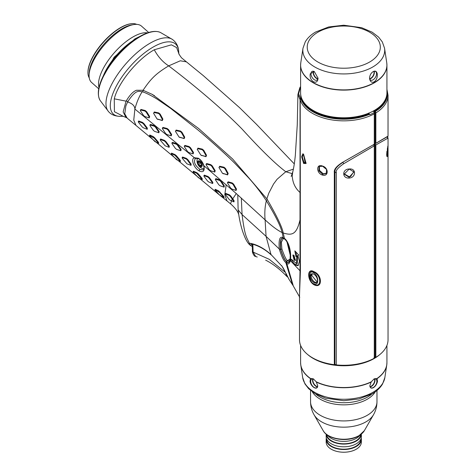 <?xml version="1.0" encoding="UTF-8"?>
<svg xmlns="http://www.w3.org/2000/svg" width="476" height="476" viewBox="0 0 476 476"><rect width="100%" height="100%" fill="white"/><g stroke="black" fill="none" stroke-linecap="round" stroke-linejoin="round"><path stroke-width="0.71" d="M368.692 113.026L369.769 114.728A43.917 25.353 0 0 0 374.029 112.669L374.279 113.806A44.274 25.561 180 0 1 330.041 119.583A44.274 25.561 180 0 1 300.207 99.853L300.047 99.68A2.213 1.922 -53 0 1 300.523 98.008L298.583 93.843L300.6 86.715M373.981 110.652L374.291 110.474L373.981 110.652A42.721 24.669 0 0 1 313.559 110.652L313.244 110.474A43.167 24.925 0 0 0 374.291 110.474L374.291 110.474A43.167 24.925 0 0 0 386.934 92.85L386.934 65.194A43.167 24.925 0 0 0 386.887 64.01M386.756 62.814L384.554 48.243A40.942 23.639 0 0 1 372.72 67.009A40.942 23.639 180 0 1 326.471 71.721A40.942 23.639 180 0 1 302.98 48.243L300.778 62.814A43.149 24.913 180 0 0 325.536 87.554A43.149 24.913 180 0 0 374.279 82.592A43.149 24.913 0 0 0 386.756 62.814L386.934 65.194A43.167 24.925 0 0 1 374.291 82.818A43.167 24.925 180 0 1 327.25 88.221A43.167 24.925 180 0 1 300.6 65.194L300.6 92.85A43.167 24.925 0 0 0 313.244 110.474M373.178 71.62C375.231 70.525 376.587 71.233 377.242 73.738C377.569 77.392 376.558 80.099 374.207 81.86C371.613 82.955 370.054 81.735 369.519 78.195C369.81 75.143 371.036 72.953 373.178 71.62L373.178 71.62M310.292 73.738L314.356 71.62L318.022 78.195C317.599 86.156 308.686 81.009 310.292 73.738M369.519 77.981A4.98 2.874 -60 0 0 370.548 80.081A4.98 2.874 -60 0 0 374.386 78.748A4.98 2.874 -60 0 0 376.564 73.738A4.98 2.874 120 0 0 375.528 71.454A4.98 2.874 120 0 0 373.107 71.662M318.016 77.981A4.98 2.874 60 0 1 316.986 80.081A4.98 2.874 60 0 1 313.148 78.748A4.98 2.874 60 0 1 310.977 73.738A4.98 2.874 -120 0 1 312.006 71.454A4.98 2.874 -120 0 1 314.428 71.662M374.029 112.669L374.606 112.098L374.267 111.211A2.213 1.279 -120 0 0 373.91 110.694M375.85 143.312L388.023 136.1L388.041 95.283A44.274 25.561 180 0 1 375.85 112.901L375.85 143.312L374.606 144.091L374.606 112.098L373.023 111.188M374.606 111.795L375.391 111.366L375.403 143.609M369.56 114.317A43.625 25.186 180 0 1 300.844 98.508L300.523 98.008M334.313 364.687L336.288 364.913A44.274 25.561 180 0 0 374.279 358.238L374.279 145.864L373.838 145.275L374.606 144.752A0.887 0.512 60 0 1 374.606 144.091L342.607 162.322C336.586 166.059 333.819 169.438 334.313 172.461L334.313 364.687A44.274 25.561 180 0 1 299.493 339.715L299.493 295.114L300.404 271.29L300.207 99.853L300.844 98.508M299.493 296.607L300.011 270.773L300.047 99.68L297.911 94.456L299.767 87.87L300.6 86.489M374.279 144.216L374.279 113.806M388.035 136.112L387.529 136.624L388.041 138.117L375.85 144.96L375.85 357.333A44.274 25.561 0 0 0 388.041 339.715L388.041 149.381L387.714 155.795L387.042 156.711L387.714 146.757L387.982 145.727L388.041 149.381M387.946 136.196L387.422 137.725M303.64 154.444L306.062 163.441L303.64 163.482L301.617 156.705L302.926 153.742L303.64 154.444M322.306 165.993C328.874 167.588 328.755 177.137 322.306 175.031C316.118 173.044 316.219 163.506 322.306 165.993L326.566 169.438L326.28 173.561L322.573 174.299L318.855 170.789L319.051 166.707L322.573 166.166M314.041 284.791C306.913 280.596 306.877 267.22 314.041 271.725C322.532 274.932 322.597 289.146 314.041 284.791A1.107 0.589 118.7 0 0 313.987 284.475C307.276 280.953 307.27 267.601 313.987 272.129C321.55 275.527 321.597 288.283 313.987 284.475A2.213 1.386 115.3 0 1 313.803 283.803C308.383 282.203 308.383 268.232 313.803 272.891A2.213 1.154 -55.7 0 1 313.987 272.129A1.107 0.619 -63.5 0 0 314.041 271.725M373.838 357.988L375.403 357.083L375.403 144.371L375.85 144.96M375.85 357.333L375.403 357.083M369.305 360.6A42.947 24.794 180 0 1 318.23 360.6M375.695 357.25A42.947 24.794 180 0 1 374.279 358.113M336.169 364.64A42.221 24.377 180 0 1 334.86 364.491M379.771 354.596A43.167 24.925 180 0 1 374.291 358.47A43.167 24.925 180 0 1 307.764 354.596M310.501 378.485L313.244 378.801L316.26 381.812L317.706 385.804C317.593 390.873 310.763 386.928 310.043 381.377L310.501 378.485A43.167 24.925 180 0 1 300.6 362.605L300.6 345.397M371.274 381.812L374.291 378.801L377.034 378.485L377.492 381.377C376.843 384.197 375.499 386.292 373.464 387.666C371.334 388.696 370.12 388.077 369.828 385.804L371.274 381.812A43.167 24.925 180 0 1 316.26 381.812M317.7 385.625A4.98 2.874 -120 0 1 316.677 387.726A4.98 2.874 -120 0 1 312.839 386.387A4.98 2.874 -120 0 1 310.661 381.377A4.98 2.874 60 0 1 311.691 379.098A4.98 2.874 60 0 1 313.743 379.122M373.791 379.122A4.98 2.874 -60 0 1 375.844 379.098A4.98 2.874 -60 0 1 376.873 381.377A4.98 2.874 120 0 1 374.701 386.387A4.98 2.874 120 0 1 370.863 387.726A4.98 2.874 120 0 1 369.834 385.625M327.559 435.177A17.6 10.163 180 0 0 356.215 438.402A17.6 10.163 0 0 0 359.975 435.177M326.762 434.606A17.047 9.841 180 0 0 337.793 443.144A17.047 9.841 180 0 0 355.822 440.889A17.047 9.841 0 0 0 360.772 434.606M356.215 441.115A17.6 10.163 0 0 0 361.361 434.136L361.367 436.641A17.6 10.163 0 0 1 356.215 443.822A17.6 10.163 180 0 1 337.032 446.024A17.6 10.163 180 0 1 326.167 436.641L326.167 434.13A17.6 10.163 180 0 0 337.198 443.352A17.6 10.163 180 0 0 356.215 441.115M326.72 439.169L326.72 439.348A17.047 9.841 180 0 0 337.246 448.446A17.047 9.841 180 0 0 355.822 446.31A17.047 9.841 0 0 0 360.814 439.348L360.814 439.169M361.367 439.348L361.367 442.061A17.6 10.163 0 0 1 356.215 449.249A17.6 10.163 180 0 1 337.032 451.45A17.6 10.163 180 0 1 326.167 442.061L326.167 439.348A17.6 10.163 180 0 0 337.032 448.737A17.6 10.163 180 0 0 356.215 446.536A17.6 10.163 0 0 0 361.367 439.348A17.6 10.163 0 0 0 361.207 437.997M326.167 439.348A17.6 10.163 180 0 1 326.328 437.997M344.939 452.2A10.734 6.2 180 0 1 342.595 452.2M375.403 144.371L374.606 144.752L374.606 357.53M336.288 364.913L336.288 172.687C335.407 170.741 337.906 167.736 343.779 163.673L374.279 145.864M334.92 364.467L334.92 172.235L336.288 172.687L336.3 172.276M349.164 169.01C356.351 168.022 356.232 177.613 349.164 178.048C341.875 178.589 342.006 169.004 349.164 169.01L353.924 171.979L349.098 177.28L344.202 174.151L349.098 169.147M334.313 172.461L334.92 172.235C334.438 169.343 337.103 166.059 342.922 162.381L343.779 163.673M375.85 112.901L375.403 111.384M300.392 192.947A2.213 1.25 179.8 0 0 300.047 192.494C295.174 188.246 292.561 182.605 292.21 175.573L292.835 171.634M291.169 176.477L292.734 172.014C293.769 167.891 294.638 162.316 295.334 155.277L297.268 124.748L297.911 94.456M300.41 220.471A2.213 1.273 180 0 0 299.999 219.954C296.381 235.4 291.544 235.394 283.244 233.026L284.618 239.083C286.1 240.273 287.385 242.278 288.48 245.092L290.289 253.369L290.08 259.539C289.069 262.573 287.92 263.246 286.629 261.556L286.742 263.347L293.329 286.04L299.773 297.316M292.252 173.663L285.784 171.735L277.08 179.274L273.569 183.998L268.797 193.149L266.852 198.843L267.125 199.277C276.842 216.027 282.197 227.225 283.202 232.877L283.244 233.026M291.318 259.533L290.497 259.801L291.443 259.253L296.548 263.662L296.804 256.159L295.935 256.659L294.846 250.87L298.744 255.035L297.869 255.541L299.487 261.336L298.059 265.656L294.388 264.924L294.68 264.138L293.341 262.698L291.526 259.414M290.211 258.873A1.773 1.339 -171.7 0 0 290.533 259.777C291.479 248.192 287.141 239.928 284.315 238.357M294.12 260.146L292.859 255.005L293.995 255.338L295.423 260.402L294.12 260.146L294.828 259.717L293.281 254.993M283.214 237.744C279.876 235.781 278.561 239.535 279.269 249.002L279.323 249.228C281.673 256.689 283.839 261.134 285.82 262.55L286.564 261.461C285.041 260.658 283.095 256.647 280.727 249.424C280.019 240.231 281.179 236.697 284.202 238.821L283.214 237.744L282.125 232.538C280.691 226.195 275.431 215.604 266.346 200.759L266.066 200.319C260.705 192.256 254.916 184.795 248.686 177.929L235.923 164.464C226.784 154.98 204.972 135.66 197.635 129.722L170.545 108.308L157.621 99.466C154.028 97.062 145.573 92.534 142.461 91.85L142.145 91.761C138.79 91.362 136.047 89.03 127.627 101.941L125.872 105.916L124.748 113.806L127.187 118.155L135.987 125.426L133.756 120.136L134.881 109.058C136.612 102.507 139.034 96.741 142.145 91.761M249.864 244.979L249.4 243.355L250.483 243.319C257.433 244.801 264.269 248.526 270.987 254.493L266.06 236.34L265.108 219.87C264.483 213.046 264.894 206.673 266.352 200.753M282.125 232.538C277.639 230.414 271.969 226.195 265.108 219.87L236.274 193.559L232.758 198.831L234.067 200.711L233.996 201.883L233.627 201.782M283.922 238.678C280.971 236.709 279.834 240.225 280.519 249.228L280.566 249.442C282.934 256.576 284.886 260.616 286.427 261.544M284.291 238.869L283.166 238.726L281.37 242.195L281.899 248.996L280.566 249.442L279.323 249.228M286.98 241.891L290.408 255.939M289.337 261.33L287.522 260.646C286.225 259.973 284.35 256.094 281.899 248.996M290.116 259.384L290.324 257.885M286.742 263.347C288.159 264.745 289.372 263.841 290.384 260.628L290.199 258.938M296.804 256.159L297.494 255.695L296.673 256.165L295.87 251.959M296.548 263.662L297.31 263.454L297.494 255.695M295.935 256.659L296.673 256.165M298.708 254.993L297.869 255.541M298.375 265.406L294.68 264.138L293.341 262.698L292.193 262.573L290.509 259.825M300.404 271.29A2.213 1.309 -179.7 0 0 300.011 270.773L290.378 260.628L290.062 259.712C289.111 262.645 288.039 263.383 286.849 261.943L286.629 261.556M293.389 169.141L285.784 171.735C275.473 163.982 260.884 149.744 242.01 129.008C222.09 108.605 192.405 83.824 168.683 65.872C162.738 62.023 157.943 56.65 154.289 49.76L171.402 44.833L176.626 47.576L178.839 53.55M294.287 163.893L256.433 124.26L239.696 107.778L203.317 75.642L186.413 61.85L180.303 60.785L168.683 65.872C155.836 73.619 150.797 78.778 143.062 90.279L136.487 90.267C133.197 91.404 129.74 95.033 126.104 101.168L114.27 98.818C118.167 82.747 137.487 59.06 154.289 49.76M123.064 116.233L114.413 111.711L114.27 98.818M266.852 198.843L232.603 158.966L198.611 128.478L152.177 94.349L143.062 90.279M126.628 117.739L125.973 117.441L123.153 111.919L125.985 101.4M219.763 195.214L135.987 125.426M195.565 158.282L195.594 158.27A1.107 0.904 66 0 1 194.386 157.752L198.272 158.205C200.973 159.817 202.859 162.322 203.918 165.725C204.847 171.074 203.288 172.818 199.23 170.949C194.458 168.575 190.216 159.157 194.386 157.752L134.881 109.058C134.785 105.91 132.364 103.536 127.627 101.941M236.274 193.559L203.918 165.725A1.107 0.428 164.1 0 1 203.621 165.535L203.621 165.535C204.216 167.909 204.085 169.379 203.222 169.95L199.997 169.45C194.654 165.196 193.208 161.459 195.648 158.24A1.107 0.904 66 0 1 195.594 158.27L198.504 158.71C200.824 160.049 202.526 162.322 203.621 165.535M206.072 164.339L206.685 163.524L210.791 164.648L212.242 165.868L215.194 170.711L214.801 172.068L210.332 170.652M184.307 146.245L184.92 145.418L189.055 146.525L190.519 147.738L193.53 152.54L193.149 153.891L188.645 152.51M227.516 182.617L228.147 181.808L232.228 182.945L233.651 184.182L236.495 189.085L236.078 190.454L231.645 189.002M162.364 128.258L162.976 127.413L167.147 128.496L168.623 129.71L171.646 134.506L171.259 135.856L166.719 134.494M140.337 110.319L140.967 109.444L145.186 110.503L146.662 111.711L149.648 116.531L149.25 117.893L144.668 116.537M197.415 149.553L197.945 148.119L202.282 149.107L203.752 150.327L206.53 155.259L206.001 156.699L200.961 155.182M197.248 149.161L197.373 149.553L197.701 148.679L202.038 149.66L203.204 150.63L205.989 155.569L205.662 156.449L200.86 155.111L197.373 149.553M219.115 167.701L219.668 166.249L224.029 167.225L225.487 168.45L228.177 173.437L227.599 174.9L222.512 173.323M218.954 167.32L219.073 167.689L219.418 166.802L223.78 167.772L224.934 168.742L227.629 173.734L227.272 174.632L222.423 173.252L219.073 167.689M175.573 131.495L176.114 130.049L180.481 131.025L181.945 132.239L184.73 137.171L184.2 138.611L179.113 137.1M175.418 131.126L175.537 131.483L175.87 130.602L180.231 131.572L181.398 132.542L184.194 137.487L183.861 138.361L179.018 137.029L175.537 131.483M153.7 113.449L154.295 111.973L158.728 112.913L160.186 114.133L162.893 119.107L162.322 120.571L157.092 119M153.581 113.187L154.045 112.52L158.472 113.449L159.633 114.418L162.346 119.416L161.995 120.309L157.015 118.935L153.671 113.425M251.364 243.528L249.4 243.355C246.627 237.084 244.902 237.078 242.058 214.551L241.326 198.046M250.483 243.319L251.06 243.682M281.661 265.584L285.356 272.373C285.398 272.201 283.077 267.304 281.762 266.007L270.987 254.493L281.774 266.019M285.921 273.236L289.17 279.626L292.52 284.725L285.82 262.55M292.93 285.362L292.52 284.725M287.587 260.711L286.641 261.538M249.793 244.914C247.538 242.891 245.443 239.166 243.51 233.728C242.462 231.294 239.928 222.97 238.702 214.224L238.131 209.934L237.774 194.886M233.532 201.759L230.152 200.253L229.033 199.271L225.553 194.72L225.326 193.643L225.773 193.399L229.384 194.809L230.8 196.052L232.758 198.831L232.324 199.242L233.579 201.039L233.532 201.759L233.996 201.883M231.562 200.753L230.551 203.841C235.828 208.387 237.857 212.076 238.083 212.79L238.75 214.468M226.195 184.73L224.797 194.773L227.01 200.926L230.551 203.841M182.07 157.8L182.54 157.015L186.306 158.335L187.77 159.549L191.144 164.143L191.049 165.333L186.961 163.845L182.296 158.341L182.356 157.61L186.116 158.93L187.282 159.9L190.662 164.494L190.608 165.226L191.049 165.333M171.943 143.092L172.467 142.383L176.441 143.579L177.917 144.793L181.118 149.488L180.862 150.761L176.56 149.363L175.4 148.399L172.104 143.746L172.258 142.973L176.227 144.168L177.405 145.132L180.612 149.833L180.458 150.606L176.983 149.5M193.399 171.193L193.048 171.878L193.399 171.193L196.868 172.687L198.331 173.901L202.008 178.321L202.365 179.41L201.794 179.369L198.45 177.732L193.369 172.467L193.262 171.794L196.713 173.288L201.568 178.667L201.687 179.333M160.168 139.771L160.626 138.992L164.399 140.307L165.874 141.521L169.283 146.096L169.194 147.274L168.748 147.179L165.101 145.799L160.4 140.319L160.448 139.587L164.208 140.908L165.386 141.872L168.801 146.447L168.748 147.179L169.194 147.274M149.934 125.129L150.452 124.42L154.438 125.61L155.92 126.812L159.145 131.495L158.901 132.768L155.265 131.596M171.568 153.123L171.211 153.808L171.568 153.123L175.037 154.617L176.507 155.83L180.178 160.251L180.499 161.352L179.928 161.305L176.56 159.68L171.533 154.403L171.431 153.724L174.888 155.218L179.732 160.602L179.827 161.275M149.791 135.023L149.464 135.684L149.791 135.023L153.195 136.552L154.658 137.766L158.365 142.169L158.728 143.258L158.151 143.216L154.861 141.545L149.803 136.285L149.666 135.624L154.212 138.117L157.925 142.52L158.044 143.181M138.683 120.987L138.242 121.749L138.683 120.987L142.407 122.332L143.889 123.54L147.334 128.092L147.274 129.258L146.828 129.169L143.234 127.758L142.074 126.794L138.492 122.308L138.51 121.588L142.229 122.927L143.407 123.891L146.858 128.443L146.828 129.169L147.274 129.258M204.293 175.126L203.829 175.9L204.293 175.126L208.012 176.477L209.464 177.703L212.808 182.314L212.73 183.486L212.278 183.385L208.702 181.969L207.548 180.999L204.055 176.453L204.109 175.721L207.816 177.066L208.97 178.048L212.326 182.659L212.278 183.385L212.73 183.486M215.402 179.321L215.925 178.637L219.817 179.886L221.251 181.118L224.339 185.878L224.089 187.151L220.513 185.902M215.206 189.281L215.081 189.876L219.573 192.399L223.345 196.772L223.524 197.415L219.299 194.785L214.884 189.936L215.206 189.281L218.567 190.828L223.768 196.433L224.041 197.403M197.034 160.424A6.2 3.576 60 0 1 197.07 159.817A6.2 3.576 60 0 1 197.576 158.306M197.07 159.817A8.211 8.211 0 0 0 201.961 168.29A6.2 3.576 -120 0 0 203.924 168.552M197.57 162.465A3.32 1.916 -120 0 0 199.92 166.535A3.32 1.916 -120 0 0 202.264 165.178A3.32 1.916 60 0 0 199.92 161.108A3.32 1.916 60 0 0 197.57 162.465M199.974 161.263L199.295 161.656A1.125 0.649 -120 0 1 198.534 161.453A0.643 0.369 -120 0 0 198.093 162.078A1.125 0.649 -120 0 1 198.093 163.363A0.643 0.369 -120 0 0 198.534 164.494A1.125 0.649 -120 0 1 199.498 165.696A0.643 0.369 -120 0 0 200.372 166.201A1.125 0.649 -120 0 1 200.575 165.91A1.125 0.649 -120 0 1 201.336 166.112A0.643 0.369 -120 0 0 201.776 165.493A1.125 0.649 -120 0 1 201.776 164.202A0.643 0.369 -120 0 0 201.336 163.072A1.125 0.649 -120 0 1 200.372 161.876A0.643 0.369 -120 0 0 199.498 161.37L199.813 161.185M198.093 163.363L200.414 162.024A0.643 0.369 -120 0 0 200.878 163.137A1.125 0.649 60 0 1 201.806 164.184M182.296 158.341L182.54 157.015M172.104 143.746L172.467 142.383M160.4 140.319L160.626 138.992M158.645 131.846L158.496 132.62L154.599 131.382L153.421 130.418L150.101 125.783L150.243 125.009L154.23 126.194L155.414 127.163L158.645 131.846L159.145 131.495M155.628 131.715L154.599 131.382M150.101 125.783L150.452 124.42M218.758 184.7L215.557 179.993L215.705 179.22L219.591 180.464L220.739 181.451L223.833 186.211L223.678 186.991L219.9 185.688L218.758 184.7M215.557 179.993L215.925 178.637M220.888 186.033L219.9 185.688M224.232 197.475L223.524 197.415M225.773 193.399L225.582 193.994L229.182 195.404L230.313 196.392L232.324 199.242L231.366 200.795M252.345 244.045C251.733 244.902 250.804 245.116 249.567 244.694M210.809 170.878L209.261 169.706L206.215 164.916L206.453 164.095L210.553 165.214L211.713 166.189L214.67 171.033L214.426 171.86L210.505 170.753M206.215 164.916L206.685 163.524M189.115 152.731L187.556 151.57L184.456 146.81L184.688 145.995L188.823 147.096L189.995 148.066L193.006 152.873L192.774 153.694L188.817 152.612M184.456 146.81L184.92 145.418M232.127 189.24L230.61 188.044L227.653 183.2L227.903 182.373L231.979 183.504L233.115 184.492L235.959 189.4L235.703 190.233L231.818 189.103M227.653 183.2L228.147 181.808M167.195 134.708L165.63 133.56L162.512 128.812L162.75 127.984L166.915 129.067L168.093 130.037L171.122 134.839L170.89 135.66L166.892 134.589M162.512 128.812L162.976 127.413M145.156 116.763L143.591 115.609L140.485 110.849L140.741 110.016L144.954 111.069L146.126 112.038L149.125 116.864L148.881 117.691L144.835 116.632M140.485 110.849L140.967 109.444M147.441 32.898A37.634 15.363 131.6 0 0 120.238 46.6A37.634 15.363 131.6 0 0 99.401 78.052A37.634 15.363 -48.4 0 0 99.002 87.53M98.746 88.804L91.594 82.467A37.634 15.363 -48.4 0 1 89.089 74.934A37.634 15.363 -48.4 0 1 89.952 69.674A37.634 15.363 131.6 0 1 133.756 24.568A37.634 15.363 131.6 0 1 141.533 26.15L148.679 32.493M133.756 24.568L131.864 24.871A35.974 14.685 131.6 0 0 89.994 67.991A35.974 14.685 -48.4 0 0 89.167 73.018L89.089 74.934M136.666 24.377A35.974 14.685 131.6 0 0 130.65 23.8A35.974 14.685 131.6 0 0 88.786 66.914A35.974 14.685 131.6 0 0 87.959 71.947A35.974 14.685 131.6 0 0 89.25 77.85M130.65 23.8L130.144 23.883A35.527 14.506 131.6 0 0 88.792 66.467A35.527 14.506 131.6 0 0 87.977 71.436L87.959 71.947M295.703 260.08L294.828 259.717M387.285 137.165L387.506 136.648M387.428 148.179L387.161 155.301L386.726 155.575M387.714 155.795L387.161 155.301L386.815 156.146M386.911 151.309L386.679 154.813M349.164 178.048L349.098 177.28L350.895 176.072L353.835 171.646M344.136 173.811L348.944 176.59L350.895 176.423M303.64 163.482L304.146 162.893L302.438 157.604L303.242 153.998M303.581 154.367L305.021 162.262L304.146 162.893L305.021 162.262M305.021 162.304L306.056 163.268M306.181 163.101L305.544 163.607L304.146 162.893L305.265 162.608M322.306 175.031L322.573 174.299L323.591 173.829L322.573 174.299M319.36 166.427L319.551 170.468L323.168 173.698M323.585 173.788L326.548 173.24M317.468 280.465A5.093 2.939 60 0 1 316.48 282.756A5.093 2.939 60 0 1 312.536 281.477A5.093 2.939 60 0 1 310.269 276.306A5.093 2.939 60 0 1 311.387 273.944A5.093 2.939 60 0 1 315.29 275.384A5.093 2.939 60 0 1 317.468 280.465M316.832 282.464A5.052 2.916 60 0 1 313.071 280.721A5.052 2.916 60 0 1 311.078 275.872A5.052 2.916 -120 0 1 311.822 273.783M311.958 273.76A4.98 2.874 -120 0 0 311.131 275.901A4.98 2.874 60 0 0 313.166 280.763A4.98 2.874 60 0 0 316.921 282.357M312.286 273.736L311.834 275.497L317.141 282.006M257.23 257.022L255.445 256.415A2.213 1.791 -65.5 0 0 255.671 256.493L253.095 252.078L269.279 259.325L285.356 272.379L289.17 279.626M285.826 273.545L286.742 276.324L287.492 276.955M300.778 62.814L300.6 65.194A43.167 24.925 180 0 1 300.654 64.01M369.614 62.041A36.551 21.099 180 0 1 317.926 62.041A36.551 21.099 180 0 1 317.926 32.201A36.551 21.099 0 0 1 369.614 32.201A36.551 21.099 0 0 1 369.614 62.041M374.178 71.263A4.98 2.874 120 0 1 374.368 72.471A4.98 2.874 -60 0 1 369.709 79.01M369.62 78.719A4.76 2.749 -60 0 0 374.059 72.471A4.76 2.749 120 0 0 373.88 71.335M313.357 71.263A4.98 2.874 -120 0 0 313.166 72.471A4.98 2.874 60 0 0 317.831 79.01M317.914 78.719A4.76 2.749 60 0 1 313.482 72.471A4.76 2.749 -120 0 1 313.654 71.335M369.209 113.716A43.137 24.901 180 0 1 324.412 115.858A43.137 24.901 180 0 1 300.636 93.831M386.899 93.831A43.137 24.901 180 0 1 374.267 111.211M386.934 90.363A43.625 25.186 180 0 1 375.385 111.354M377.034 378.485A43.167 24.925 0 0 0 386.934 362.605L386.934 345.397M310.37 378.598A43.149 24.913 180 0 1 300.778 364.985L302.671 377.516A41.251 23.818 180 0 0 329.654 397.823A41.251 23.818 180 0 0 372.94 392.289A41.251 23.818 0 0 0 384.864 377.516L386.756 364.985A43.149 24.913 0 0 0 386.887 363.789M377.17 378.598A43.149 24.913 0 0 0 386.756 364.985L386.934 362.605M300.6 362.605L300.778 364.985A43.149 24.913 180 0 1 300.654 363.789M371.084 382.109A43.149 24.913 180 0 1 316.451 382.109M370.108 386.863A4.98 2.874 120 0 0 374.999 380.294A4.98 2.874 -60 0 0 374.719 378.872M374.41 378.92A4.76 2.749 -60 0 1 374.683 380.294A4.76 2.749 120 0 1 369.995 386.572M312.815 378.872A4.98 2.874 60 0 0 312.542 380.294A4.98 2.874 -120 0 0 317.433 386.863M317.546 386.572A4.76 2.749 -120 0 1 312.851 380.294A4.76 2.749 60 0 1 313.125 378.92M371.78 394.039A33.582 19.391 0 0 1 367.514 397.055A33.582 19.391 180 0 1 315.755 394.039M312.315 391.831A33.207 19.171 180 0 0 367.246 399.239A33.207 19.171 0 0 0 375.219 391.831M310.56 401.756C310.59 406.409 311.762 410.758 314.071 414.792A31.291 18.064 180 0 0 365.895 421.879A31.291 18.064 0 0 0 373.47 414.792C375.778 410.758 376.944 406.409 376.974 401.756A33.207 19.171 0 0 1 367.246 415.31A33.207 19.171 180 0 1 331.064 419.469A33.207 19.171 180 0 1 310.56 401.756L310.56 390.463M373.47 414.792L364.36 430.655A21.694 12.525 0 0 1 359.106 435.564A21.694 12.525 180 0 1 323.18 430.655L314.071 414.792M342.607 162.322L373.922 144.436M282.161 232.675L283.202 232.877M266.066 200.319A0.887 0.297 147.2 0 0 266.905 199.849A0.887 0.297 147.2 0 0 267.203 199.325M280.519 249.228A1.773 1.017 -12.5 0 1 279.269 249.002L266.06 236.34L242.058 214.551L238.131 209.934M290.176 259.009L287.522 260.646A1.547 1.053 132.1 0 0 286.564 261.461M123.117 116.245L120.547 116.358A46.838 19.123 131.6 0 1 114.734 89.298A46.838 19.123 131.6 0 1 153.082 47.1A46.838 19.123 -48.4 0 1 178.643 50.843L178.881 54.115M142.461 91.85A0.887 0.464 106.3 0 0 142.973 90.993A0.887 0.464 106.3 0 0 142.77 90.19M127.526 102.12A0.887 0.631 27.3 0 0 126.104 101.168M199.23 170.949A1.107 0.649 -59.4 0 1 199.997 169.45M198.272 158.205A1.107 0.613 118.3 0 0 198.504 158.71M199.498 165.696L201.574 164.494M198.534 164.494L200.878 163.137M198.093 162.078L198.831 161.65M201.336 166.112L201.889 165.791M191.144 164.143L190.662 164.494M186.306 158.335L186.116 158.93M187.77 159.549L187.282 159.9M180.862 150.761L180.458 150.606M181.118 149.488L180.612 149.833M176.441 143.579L176.227 144.168M177.917 144.793L177.405 145.132M202.008 178.321L201.568 178.667M196.868 172.687L196.713 173.288M198.331 173.901L197.873 174.252M169.283 146.096L168.801 146.447M164.399 140.307L164.208 140.908M165.874 141.521L165.386 141.872M158.901 132.768L158.496 132.62M154.438 125.61L154.23 126.194M155.92 126.812L155.414 127.163M180.178 160.251L179.732 160.602M175.037 154.617L174.888 155.218M176.507 155.83L176.049 156.182M158.365 142.169L157.925 142.52M153.195 136.552L153.052 137.153M154.658 137.766L154.212 138.117M147.334 128.092L146.858 128.443M142.407 122.332L142.229 122.927M143.889 123.54L143.407 123.891M212.808 182.314L212.326 182.659M208.012 176.477L207.816 177.066M209.464 177.703L208.97 178.048M219.817 179.886L219.591 180.464M221.251 181.118L220.739 181.451M224.339 185.878L223.833 186.211M224.089 187.151L223.678 186.991M223.768 196.433L223.345 196.772M218.567 190.828L218.424 191.429M220.019 192.054L219.573 192.399M230.8 196.052L230.313 196.392M234.067 200.711L233.579 201.039M229.384 194.809L229.182 195.404M214.801 172.068L214.426 171.86M215.194 170.711L214.67 171.033M210.791 164.648L210.553 165.214M212.242 165.868L211.713 166.189M193.149 153.891L192.774 153.694M193.53 152.54L193.006 152.873M189.055 146.525L188.823 147.096M190.519 147.738L189.995 148.066M236.078 190.454L235.703 190.233M236.495 189.085L235.959 189.4M232.228 182.945L231.979 183.504M233.651 184.182L233.115 184.492M171.259 135.856L170.89 135.66M171.646 134.506L171.122 134.839M167.147 128.496L166.915 129.067M168.623 129.71L168.093 130.037M149.25 117.893L148.881 117.691M149.648 116.531L149.125 116.864M145.186 110.503L144.954 111.069M146.662 111.711L146.126 112.038M206.001 156.699L205.662 156.449M206.53 155.259L205.989 155.569M201.782 155.64L201.431 155.402M197.945 148.119L197.701 148.679M202.282 149.107L202.038 149.66M203.752 150.327L203.204 150.63M227.599 174.9L227.272 174.632M228.177 173.437L227.629 173.734M223.387 173.835L223.042 173.591M219.668 166.249L219.418 166.802M224.029 167.225L223.78 167.772M225.487 168.45L224.934 168.742M184.2 138.611L183.861 138.361M184.73 137.171L184.194 137.487M179.958 137.564L179.613 137.332M176.114 130.049L175.87 130.602M180.481 131.025L180.231 131.572M181.945 132.239L181.398 132.542M162.322 120.571L161.995 120.309M162.893 119.107L162.346 119.416M158.038 119.547L157.693 119.309M154.295 111.973L154.045 112.52M158.728 112.913L158.472 113.449M160.186 114.133L159.633 114.418M172.502 39.502A48.243 19.695 -48.4 0 0 150.047 43.221A48.243 19.695 131.6 0 0 114.722 78.945A48.243 19.695 131.6 0 0 108.558 111.616L100.109 100.43A45.726 18.665 -48.4 0 1 107.487 69.252A45.726 18.665 -48.4 0 1 140.212 36.628A45.726 18.665 131.6 0 1 160.382 32.451L172.502 39.502C176.215 42.346 178.268 46.124 178.643 50.843M98.502 95.224A45.178 18.445 -48.4 0 1 103.03 76.457A45.178 18.445 -48.4 0 1 136.933 38.223A45.178 18.445 -48.4 0 1 139.635 36.575L136.582 38.449A44.47 18.153 131.6 0 0 103.215 76.083A44.47 18.153 131.6 0 0 103.119 76.273M136.761 38.336A44.47 18.153 131.6 0 0 136.582 38.449C122.296 48.189 111.17 60.732 103.215 76.083L103.03 76.457C97.979 86.941 97.003 94.926 100.109 100.43M103.28 75.94A37.997 15.512 -48.4 0 1 135.559 39.038A37.997 15.512 131.6 0 1 136.451 38.532M375.487 143.538L387.529 136.624M387.161 155.301L386.702 155.277M348.944 176.59L349.098 177.28M313.803 272.891C319.039 276.08 319.039 286.659 313.803 283.803M255.445 256.415C254.095 256.6 251.953 251.929 252.447 251.209A2.213 1.279 -1.7 0 0 253.095 252.078L252.857 244.236M384.554 48.243L382.299 41.888L378.593 37.098L372.178 32.19L361.593 27.685L343.743 25.21L328.684 26.953L315.713 31.981C311.078 34.641 307.597 37.925 305.271 41.828L302.98 48.243M302.671 377.516L304.943 383.912L308.674 388.731L315.136 393.676L325.798 398.216L343.791 400.715L358.969 398.953L372.042 393.884C376.736 391.195 380.253 387.869 382.591 383.912L384.864 377.516M376.974 401.756L376.974 390.463M364.36 430.655L358.785 435.921C348.212 442.388 327.988 439.83 323.18 430.655M388.041 95.283L386.934 89.333M289.331 261.336L290.33 257.825M186.413 61.85L182.326 58.471C181.32 58.06 178.155 52.89 178.809 53.431M154.492 95.652L154.016 95.379M153.236 94.938L152.177 94.349M271.219 254.934C265.043 249.293 258.343 245.574 251.12 243.783M227.01 200.926L220.251 195.594M201.669 165.279L200.575 165.91M171.901 142.848L171.919 143.252M149.892 124.879L149.91 125.289M215.372 179.071L215.372 179.488M249.799 244.914L252.31 246.627M206.043 164.143L206.066 164.476M184.277 146.049L184.301 146.382M227.498 182.421L227.51 182.754M162.328 128.068L162.358 128.389M140.307 110.14L140.343 110.444M122.879 116.198L125.973 117.441M120.547 116.358C115.132 116.269 111.134 114.686 108.558 111.616M139.646 36.563C148.274 31.6 155.188 30.232 160.382 32.451M101.531 79.778L114.157 57.168L134.875 38.889L140.051 36.337M388.041 146.935L388.041 138.117M265.626 260.146C272.718 263.68 279.757 269.071 286.742 276.324M252.447 251.209L252.232 244.063"/></g></svg>
